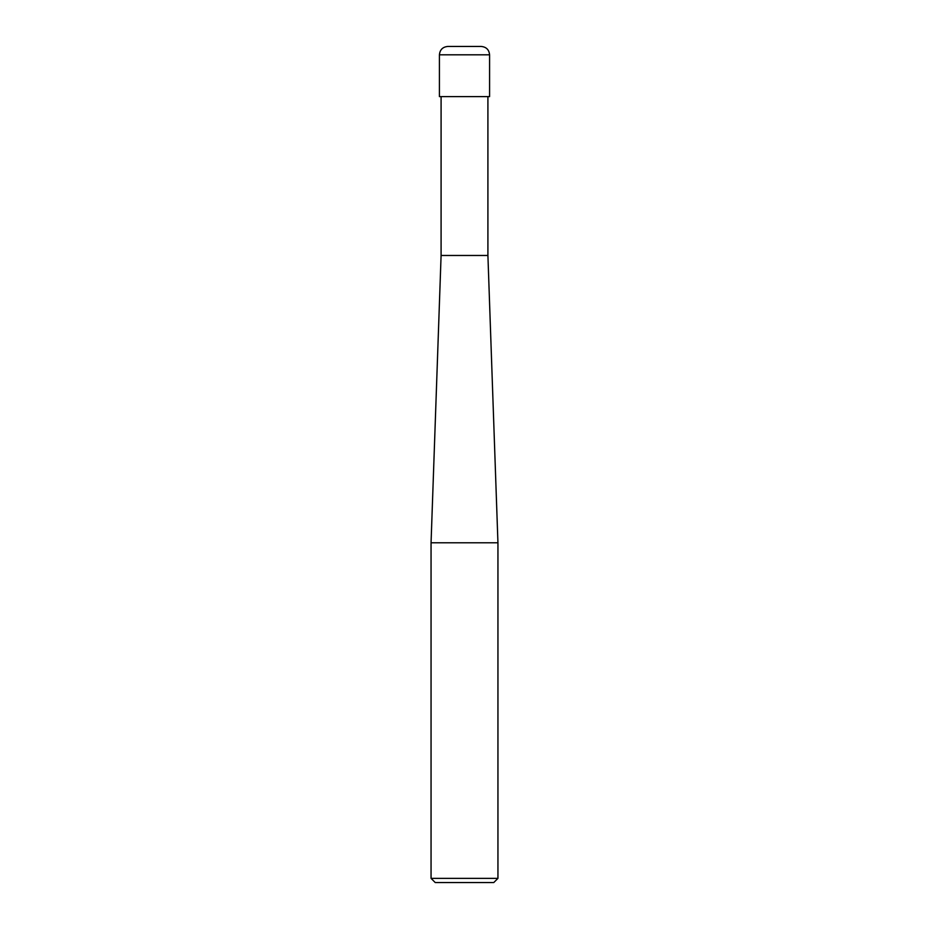 <?xml version="1.0" encoding="UTF-8"?>
<svg xmlns="http://www.w3.org/2000/svg" width="929" height="929" viewBox="0 0 929 929"><rect width="100%" height="100%" fill="white"/><g stroke="black" fill="none" stroke-linecap="round" stroke-linejoin="round"><path stroke-width="1.39" d="M439.417 96.616L489.583 96.616L489.583 54.811C489.084 49.736 486.297 46.949 481.222 46.45L447.778 46.45C442.703 46.949 439.916 49.736 439.417 54.811L439.417 96.616L439.417 54.811C439.916 49.736 442.703 46.949 447.778 46.45L481.222 46.45C486.297 46.949 489.084 49.736 489.583 54.811L439.417 54.811L489.583 54.811L489.583 96.616L439.417 96.616M435.236 882.55L493.763 882.55L497.944 878.369L497.944 542.791L487.911 255.475L487.911 96.616L487.911 255.475L441.089 255.475L431.056 542.791L431.056 878.369L435.236 882.55L431.056 878.369L431.056 542.791L441.089 255.475L441.089 96.616L441.089 255.475L487.911 255.475L497.944 542.791L431.056 542.791L497.944 542.791L497.944 878.369L431.056 878.369L497.944 878.369L493.763 882.55L435.236 882.55"/></g></svg>
